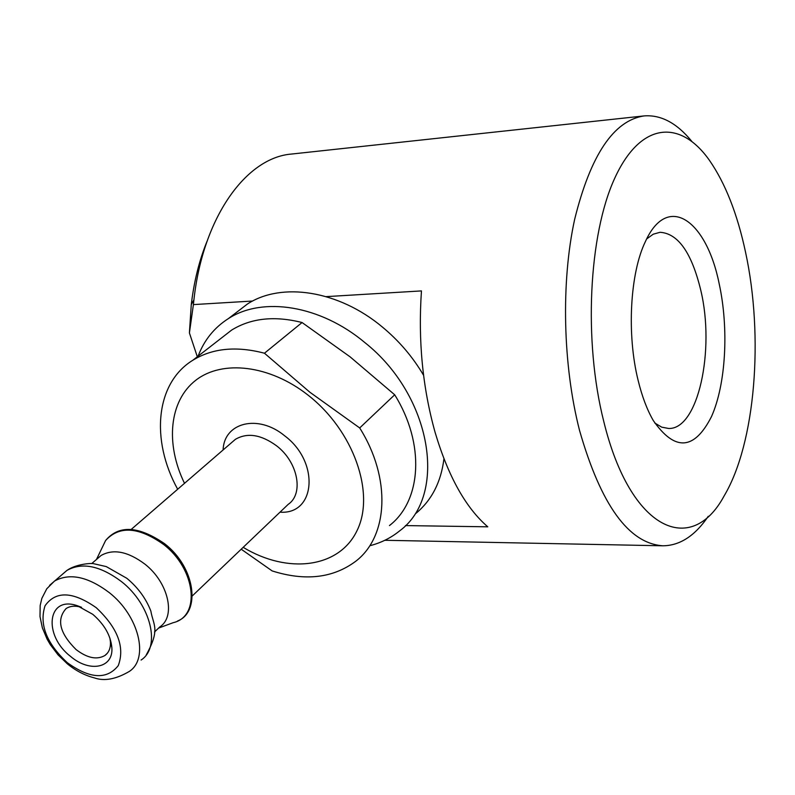 <?xml version="1.0" encoding="UTF-8"?>
<svg xmlns="http://www.w3.org/2000/svg" width="795" height="795" viewBox="0 0 795 795"><rect width="100%" height="100%" fill="white"/><g stroke="black" fill="none" stroke-linecap="round" stroke-linejoin="round"><path stroke-width="1.19" d="M719.157 283.646C706.407 219.897 667.562 192.529 645.411 241.541C630.057 273.003 626.629 334.238 638.117 380.338C642.032 396.407 647.09 409.813 653.291 420.535C674.935 451.63 694.343 450.308 711.505 416.57C725.964 384.174 728.975 328.544 719.157 283.646M654.792 423.029L661.718 427.163L668.694 428.475C698.139 429.519 715.202 350.138 700.783 290.284C691.71 252.79 678.135 233.462 660.059 232.289L653.232 234.197L646.693 238.927M603.743 421.36C630.455 531.09 691.481 556.858 724.185 495.822C755.568 443.143 763.856 336.633 745.541 252.174C737.372 213.895 725.328 183.277 709.428 160.322C680.401 119.081 640.581 121.466 614.684 178.328C588.697 234.714 583.371 341.115 603.743 421.36M708.266 516.293C695.039 535.79 679.924 545.618 662.951 545.797C628.726 543.532 600.921 505.064 579.525 430.383C562.8 365.134 560.942 281.996 574.656 219.34C590.576 155.005 613.71 120.532 644.039 115.921C660.963 114.599 676.873 123.066 691.769 141.331M405.42 525.584L487.792 526.817C465.791 507.876 448.241 476.444 435.143 432.52C422.582 387.652 418.031 340.449 421.459 290.91L326.169 296.624M644.039 115.921L291.626 154.041C246.4 157.48 202.983 216.856 193.91 299.864L193.404 304.594L252.651 301.037M197.319 356.756L189.409 332.936L191.267 304.634C194.03 281.38 199.287 260.263 207.048 241.273M189.409 332.936L193.404 304.594M70.586 656.422C42.89 635.275 47.362 595.286 77.234 605.691L92.767 614.316C104.294 624.294 110.654 635.364 111.847 647.528C113.645 668.158 89.696 672.888 70.586 656.422M81.547 607.32C75.316 605.512 70.159 605.929 66.094 608.563C56.316 619.553 59.655 633.227 76.111 649.594C87.321 658.121 96.93 660.079 104.94 655.478C108.855 652.596 110.694 648.134 110.445 642.102L109.909 638.117M96.245 607.698C117.74 627.931 125.083 647.239 118.256 665.644C106.848 679.884 89.865 678.9 67.297 662.682C46.498 643.294 39.074 624.323 45.047 605.77C55.759 590.695 72.822 591.341 96.245 607.698M97.457 558.607L101.084 555.476C113.337 548.6 127.916 551.462 144.809 564.062C168.331 582.288 176.172 616.364 159.894 626.857L154.478 632.025M243.181 547.338C287.651 574.308 339.097 568.256 357.044 530.603C375.498 493.357 353.646 430.582 307.983 395.085C269.734 364.994 222.352 359.509 195.779 380.258C169.077 400.948 165.271 443.908 184.51 483.33M241.213 549.216L272.168 570.929C305.24 581.364 333.115 578.134 355.792 561.22C388.278 536.406 391.448 478.342 359.698 427.949L309.881 392.233L264.457 353.219L302.06 322.531C274.603 315.585 251.131 318.099 231.663 330.064L221.338 338.094M302.06 322.531L350.118 356.856L394.698 394.787C425.285 443.829 421.608 500.82 389.451 525.575M359.698 427.949L394.698 394.787M177.673 489.243C150.444 439.993 155.502 383.021 192.897 360.205C212.553 348.19 236.403 345.855 264.457 353.219M423.576 375.28C412.744 356.895 399.02 340.816 382.395 327.043C338.64 290.413 281.569 281.718 247.414 304.028L236.344 312.514M370.609 545.529C381.521 542.617 391.19 537.728 399.627 530.881C447.913 495.583 432.321 395.96 364.776 342.516C320.385 305.28 262.708 296.227 228.384 318.606C214.262 327.62 204.166 340.141 198.094 356.16M415.944 513.361C431.735 500.224 441.066 482.028 443.938 458.795M158.632 628.06L173.231 622.674C200.887 616.433 195.789 569.101 163.561 544.436C138.618 526.807 119.3 525.485 105.606 540.501L101.899 548.202M192.32 595.892L288.178 504.378C304.038 493.794 297.996 461.984 276.491 445.747C261.018 434.527 247.315 432.391 235.39 439.337L231.802 442.427M223.107 449.95C224.031 422.453 258.077 413.827 284.56 435.72C319.968 461.974 315.734 514.892 280.019 512.159M109.213 592.573C138.986 615.797 149.341 658.608 129.267 671.457C115.931 679.258 104.304 681.404 94.386 677.896C84.747 675.412 75.724 670.722 67.307 663.805L58.025 654.841L50.284 644.606L47.114 639.16L42.383 627.921L39.998 616.572L40.177 605.502L41.847 598.387L46.776 588.777L54.477 581.075C69.632 572.728 87.877 576.554 109.213 592.573M62.547 574.169L66.989 570.373C82.133 562.005 100.279 565.742 121.456 581.592C151.01 604.597 161.137 647.16 141.093 660.039M49.618 585.339L66.999 570.373C76.072 563.953 91.952 562.91 93.85 563.754L106.282 566.596L126.862 578.313M384.84 540.282L662.951 545.797M191.267 304.634L193.91 299.864M164.605 543.71C195.739 567.64 200.728 612.19 177.523 621.014M131.235 529.4L231.653 442.567M81.368 607.241L77.234 605.691M146.25 654.911C160.52 629.044 153.326 625.516 150.861 611.077C146.002 598.546 138.092 587.704 127.13 578.541M192.897 360.205L231.663 330.064M104.94 655.478L107.365 653.212M96.473 559.461L105.606 540.501C118.843 524.78 138.499 525.833 164.575 543.681M91.713 563.585L101.084 555.476M110.445 642.102L111.847 647.528M247.414 304.028L228.384 318.606"/></g></svg>
